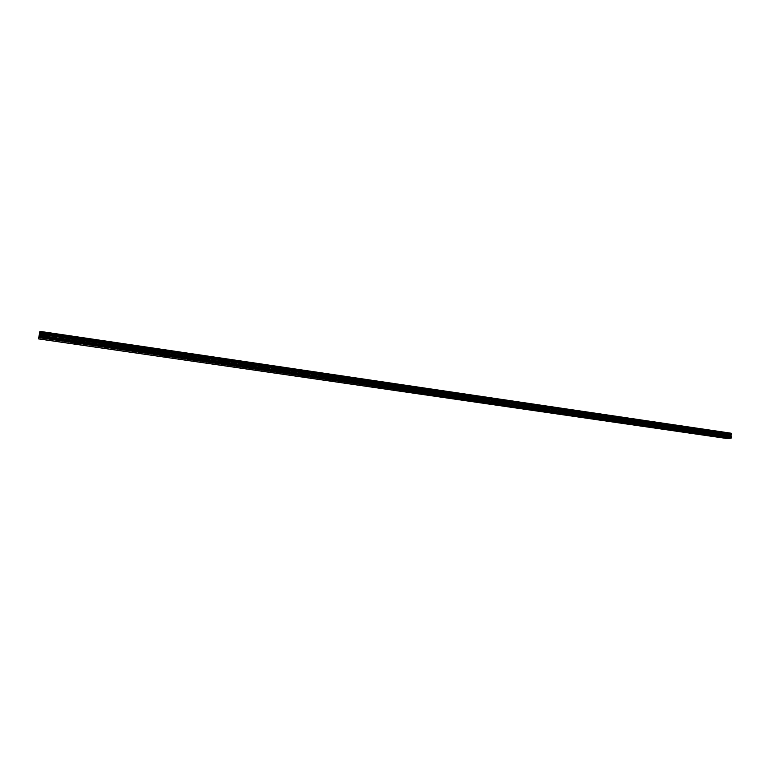 <?xml version="1.0" encoding="UTF-8"?>
<svg xmlns="http://www.w3.org/2000/svg" width="770" height="770" viewBox="0 0 770 770"><rect width="100%" height="100%" fill="white"/><g stroke="black" fill="none" stroke-linecap="round" stroke-linejoin="round"><path stroke-width="0.58" stroke-dasharray="3.85 2.89" d="M44.708 335.056L43.457 335.191L44.708 335.056M727.024 434.867L725.571 434.963L727.024 434.867M708.082 432.095L706.629 432.191L708.082 432.095M688.823 429.275L687.379 429.381L688.823 429.275M669.236 426.416L667.802 426.513L669.236 426.416M649.331 423.5L647.897 423.606L649.331 423.5M629.071 420.536L627.656 420.641L629.071 420.536M608.473 417.523L607.058 417.629L608.473 417.523M587.52 414.462L586.105 414.568L587.52 414.462M566.191 411.344L564.785 411.45L566.191 411.344M544.486 408.167L543.091 408.283L544.486 408.167M522.407 404.933L521.011 405.049L522.407 404.933M499.923 401.642L498.537 401.757L499.923 401.642M477.025 398.292L475.658 398.417L477.025 398.292M453.713 394.885L452.346 395.01L453.713 394.885M429.968 391.41L428.62 391.535L429.968 391.41M405.79 387.878L404.442 388.003L405.79 387.878M381.15 384.269L379.812 384.394L381.15 384.269M356.038 380.601L354.71 380.726L356.038 380.601M330.455 376.857L329.127 376.982L330.455 376.857M304.371 373.036L303.053 373.171L304.371 373.036M277.768 369.148L276.469 369.282L277.768 369.148M250.654 365.182L249.355 365.307L250.654 365.182M222.992 361.13L221.702 361.265L222.992 361.13M194.772 357.011L193.491 357.136L194.772 357.011M165.983 352.795L164.703 352.93L165.983 352.795M136.598 348.492L135.327 348.627L136.598 348.492M106.607 344.103L105.346 344.238L106.607 344.103M75.98 339.628L74.728 339.762L75.98 339.628M44.747 333.025L43.053 332.544L46.816 332.794L44.747 333.025M44.41 335.614L42.706 335.133L46.479 335.383L44.41 335.614M725.552 433.077L727.977 432.923L725.552 433.077M725.513 435.108L727.939 434.954L725.513 435.108M706.639 430.305L709.054 430.141L706.639 430.305M706.591 432.345L709.006 432.191L706.591 432.345M687.408 427.475L689.814 427.311L687.408 427.475M687.36 429.535L689.766 429.371L687.36 429.535M667.86 424.607L670.256 424.434L667.86 424.607M667.802 426.686L670.198 426.513L667.802 426.686M647.984 421.681L650.361 421.508L647.984 421.681M647.916 423.779L650.303 423.606L647.916 423.779M627.762 418.707L630.139 418.534L627.762 418.707M627.694 420.824L630.062 420.651L627.694 420.824M607.203 415.685L609.561 415.502L607.203 415.685M607.126 417.821L609.484 417.638L607.126 417.821M586.278 412.614L588.626 412.431L586.278 412.614M586.191 414.761L588.54 414.578L586.191 414.761M564.997 409.486L567.336 409.293L564.997 409.486M564.901 411.652L567.24 411.469L564.901 411.652M543.331 406.3L545.66 406.108L543.331 406.3M543.235 408.485L545.555 408.293L543.235 408.485M521.29 403.057L523.6 402.864L521.29 403.057M521.175 405.261L523.494 405.068L521.175 405.261M498.854 399.765L501.145 399.563L498.854 399.765M498.729 401.978L501.029 401.786L498.729 401.978M476.004 396.406L478.286 396.204L476.004 396.406M475.87 398.639L478.16 398.446L475.87 398.639M452.741 392.989L455.012 392.787L452.741 392.989M452.596 395.241L454.878 395.039L452.596 395.241M429.044 389.505L431.306 389.302L429.044 389.505M428.9 391.776L431.161 391.574L428.9 391.776M404.914 385.953L407.166 385.751L404.914 385.953M404.75 388.253L407.003 388.051L404.75 388.253M380.332 382.344L382.565 382.132L380.332 382.344M380.159 384.663L382.392 384.451L380.159 384.663M355.278 378.667L357.501 378.445L355.278 378.667M355.095 380.996L357.319 380.784L355.095 380.996M329.753 374.913L331.957 374.692L329.753 374.913M329.55 377.271L331.764 377.059L329.55 377.271M303.726 371.082L305.921 370.87L303.726 371.082M303.515 373.469L305.709 373.248L303.515 373.469M277.2 367.184L279.375 366.963L277.2 367.184M276.979 369.59L279.154 369.369L276.979 369.59M250.144 363.209L252.31 362.988L250.144 363.209M249.913 365.635L252.069 365.413L249.913 365.635M222.549 359.157L221.26 358.791L224.696 358.926L222.549 359.157M222.299 361.602L221.009 361.236L224.455 361.38L222.299 361.602M194.406 355.018L193.058 354.633L196.542 354.797L194.406 355.018M194.146 357.482L192.789 357.107L196.283 357.261L194.146 357.482M165.685 350.802L164.28 350.398L166.397 350.167L167.812 350.571L165.685 350.802M165.415 353.286L164 352.891L167.533 353.064L165.415 353.286M136.386 346.49L134.904 346.077L138.494 346.259L136.386 346.49M136.088 349.003L134.615 348.589L136.723 348.367L138.196 348.781L136.088 349.003M106.472 342.092L104.922 341.659L107.02 341.428L108.56 341.87L106.472 342.092M106.164 344.633L104.614 344.2L108.262 344.411L106.164 344.633M75.932 337.606L74.315 337.144L78.011 337.375L75.932 337.606M75.604 340.167L73.987 339.714L76.066 339.493L77.693 339.945L75.604 340.167M39.231 333.314L727.833 434.261L728.15 433.741L39.366 332.592M38.5 338.858L727.823 438.64M727.794 438.602L38.51 338.656M38.51 338.608L727.669 438.428M727.65 438.39L727.66 437.678L38.635 337.693M38.654 337.587L727.66 437.678M727.688 437.591L728.15 435.483L39.078 334.815M39.087 334.729L728.15 435.483M728.122 435.416L39.116 334.199L727.843 434.963L727.775 434.338L39.203 333.42M39.386 332.496L728.15 433.731M728.17 433.674L731.028 433.154M39.905 331.986L731.365 433.683M39.395 332.428L728.208 433.616M39.164 333.68L727.717 434.54M727.708 434.723L39.135 333.92M728.199 435.599L39.068 334.96M38.875 336.413L728.179 436.744M728.15 436.821L38.856 336.529M39.116 334.142L727.765 434.906M728.179 435.522L39.078 334.863M42.985 338.81L43.457 335.191M725.523 437.87L725.571 434.963M706.571 435.117L706.629 432.191M687.312 432.326L687.379 429.381M667.725 429.487L667.802 426.513M647.811 426.59L647.897 423.606M627.55 423.654L627.656 420.641M606.943 420.67L607.058 417.629M585.98 417.629L586.105 414.568M564.651 414.53L564.785 411.45M542.946 411.382L543.091 408.283M520.857 408.177L521.011 405.049M498.363 404.914L498.537 401.757M475.465 401.584L475.658 398.417M452.154 398.206L452.346 395.01M428.399 394.76L428.62 391.535M404.212 391.247L404.442 388.003M379.562 387.666L379.812 384.394M354.45 384.018L354.71 380.726M328.848 380.303L329.127 376.982M302.754 376.52L303.053 373.171M276.151 372.661L276.469 369.282M249.028 368.724L249.355 365.307M221.356 364.701L221.702 361.265M193.126 360.61L193.491 357.136M164.318 356.423L164.703 352.93M134.923 352.159L135.327 348.627M104.913 347.799L105.346 344.238M74.276 343.353L74.728 339.762M42.706 335.133L43.053 332.544M724.974 434.963L725.013 432.933M706.032 432.191L706.08 430.151M686.782 429.381L686.83 427.311M667.205 426.513L667.263 424.434M647.3 423.606L647.358 421.508M627.05 420.641L627.117 418.534M606.452 417.629L606.529 415.502M585.498 414.568L585.585 412.422M564.179 411.45L564.275 409.284M542.484 408.273L542.581 406.088M520.395 405.039L520.51 402.845M497.911 401.757L498.036 399.534M475.023 398.408L475.157 396.165M451.721 395L451.865 392.739M427.976 391.526L428.13 389.245M403.798 387.984L403.961 385.683M379.158 384.384L379.331 382.064M354.056 380.707L354.239 378.368M328.472 376.963L328.665 374.605M302.389 373.142L302.591 370.765M275.795 369.253L276.016 366.847M248.672 365.288L248.912 362.863M221.009 361.236L221.26 358.791M192.789 357.107L193.058 354.633M164 352.891L164.28 350.398M134.615 348.589L134.904 346.077M104.614 344.2L104.922 341.659M73.987 339.714L74.315 337.144M45.228 339.108L45.719 335.335M727.294 437.918L727.342 434.954M708.352 435.166L708.41 432.191M689.102 432.384L689.169 429.371M669.515 429.544L669.602 426.513M649.611 426.657L649.697 423.606M629.36 423.721L629.465 420.651M608.762 420.738L608.878 417.638M587.808 417.706L587.934 414.578M566.489 414.616L566.624 411.459M544.794 411.469L544.939 408.293M522.705 408.273L522.869 405.068M500.231 405.01L500.404 401.786M477.342 401.699L477.535 398.436M454.04 398.321L454.242 395.039M430.305 394.885L430.526 391.564M406.127 391.381L406.358 388.032M381.497 387.811L381.747 384.442M356.394 384.172L356.664 380.775M330.821 380.467L331.1 377.04M304.747 376.694L305.045 373.229M278.163 372.844L278.48 369.35M251.049 368.917L251.395 365.384M223.406 364.913L223.762 361.351M195.205 360.832L195.58 357.232M166.426 356.664L166.83 353.035M137.06 352.41L137.483 348.743M107.088 348.069L107.531 344.363M76.48 343.632L76.952 339.897M46.479 335.383L46.816 332.794M727.939 434.954L727.977 432.923M709.006 432.191L709.054 430.141M689.766 429.371L689.814 427.311M670.198 426.513L670.256 424.434M650.303 423.606L650.361 421.508M630.062 420.651L630.139 418.534M609.484 417.638L609.561 415.502M588.54 414.578L588.626 412.431M567.24 411.469L567.336 409.293M545.555 408.293L545.66 406.108M523.494 405.068L523.6 402.864M501.029 401.786L501.145 399.563M478.16 398.446L478.286 396.204M454.878 395.039L455.012 392.787M431.161 391.574L431.306 389.302M407.003 388.051L407.166 385.751M382.392 384.451L382.565 382.132M357.319 380.784L357.501 378.445M331.764 377.059L331.957 374.692M305.709 373.248L305.921 370.87M279.154 369.369L279.375 366.963M252.069 365.413L252.31 362.988M224.455 361.38L224.696 358.926M196.283 357.261L196.542 354.797M167.533 353.064L167.812 350.571M138.196 348.781L138.494 346.259M108.262 344.411L108.56 341.87M77.693 339.945L78.011 337.375M39.116 334.199L727.823 434.963"/><path stroke-width="1.16" d="M44.208 338.829L42.966 338.954L44.208 338.829M726.976 437.822L725.513 437.918L726.976 437.822M708.025 435.079L706.571 435.175L708.025 435.079M688.755 432.288L687.312 432.384L688.755 432.288M669.159 429.448L667.725 429.544L669.159 429.448M649.235 426.551L647.801 426.657L649.235 426.551M628.975 423.615L627.55 423.721L628.975 423.615M608.358 420.632L606.943 420.728L608.358 420.632M587.394 417.59L585.98 417.696L587.394 417.59M566.056 414.491L564.651 414.597L566.056 414.491M544.342 411.344L542.946 411.45L544.342 411.344M522.243 408.139L520.847 408.254L522.243 408.139M499.74 404.876L498.363 404.991L499.74 404.876M476.832 401.555L475.465 401.671L476.832 401.555M453.511 398.177L452.144 398.292L453.511 398.177M429.756 394.731L428.399 394.846L429.756 394.731M405.549 391.218L404.202 391.343L405.549 391.218M380.9 387.647L379.552 387.772L380.9 387.647M355.769 383.999L354.441 384.124L355.769 383.999M330.166 380.293L328.838 380.418L330.166 380.293M304.063 376.501L302.745 376.636L304.063 376.501M277.45 372.651L276.141 372.776L277.45 372.651M250.308 368.714L249.008 368.84L250.308 368.714M222.626 364.701L221.337 364.826L222.626 364.701M194.396 360.601L193.106 360.735L194.396 360.601M165.579 356.423L164.308 356.558L165.579 356.423M136.174 352.159L134.904 352.294L136.174 352.159M106.154 347.809L104.893 347.944L106.154 347.809M75.508 343.362L74.257 343.497L75.508 343.362M38.5 338.896L39.145 337.645L731.25 438.101L727.823 438.64L38.5 338.896L39.934 331.36L39.896 332.043L731.394 433.683M731.442 433.741L731.433 434.309L39.799 332.775L39.212 337.289L731.433 437.793L39.222 337.222M39.799 332.775L39.896 332.043M731.413 437.841L39.145 337.645M39.616 333.737L731.028 435.021L731.423 437.004L39.357 336.211M39.347 336.307L731.423 437.004M731.452 437.081L731.433 437.793M39.934 331.36L731.067 433.202L39.924 331.408M39.924 331.485L731.067 433.202M39.78 332.881L731.433 434.309M731.375 434.386L731.057 434.944L39.636 333.641M39.847 332.505L731.5 434.107M731.5 433.924L39.876 332.265M39.386 335.489L730.98 436.378M730.951 436.301L39.395 335.393M39.588 333.93L730.971 435.156M39.607 333.814L731 435.069"/></g></svg>
